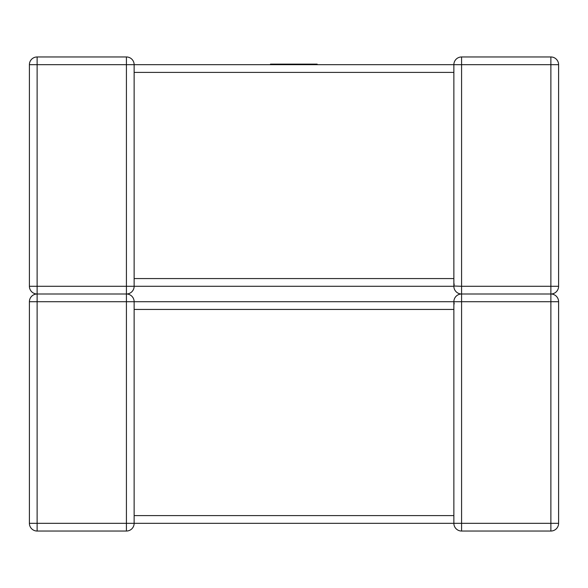 <?xml version="1.0" encoding="UTF-8"?>
<svg xmlns="http://www.w3.org/2000/svg" width="588" height="588" viewBox="0 0 588 588"><rect width="100%" height="100%" fill="white"/><g stroke="black" fill="none" stroke-linecap="round" stroke-linejoin="round"><path stroke-width="0.88" d="M134.137 279.815L134.137 278.565L453.863 278.565L453.863 286.282L134.137 286.282L134.137 64.68L453.863 64.68L453.863 279.168M134.137 279.168L134.137 278.565M453.863 71.148L453.863 72.397L134.137 72.397L134.137 71.795M453.863 71.795L453.863 72.397M453.863 516.852L453.863 301.717L134.137 301.717L134.137 308.832M134.137 516.205L134.137 523.32A7.718 7.718 0 0 1 126.42 531.038L37.117 531.038A7.718 7.718 0 0 1 29.4 523.32L29.4 301.717A7.718 7.718 0 0 1 37.117 294A7.718 7.718 0 0 0 29.4 301.717A7.718 7.718 0 0 1 37.117 294L126.42 294L126.42 301.717L37.117 301.717L37.117 523.32L126.42 523.32L126.42 301.717L453.863 301.717L454.201 303.981M453.863 516.205L453.863 515.602L134.137 515.602L134.137 309.435L453.863 309.435L453.863 308.832M461.58 56.962L461.58 64.68L550.882 64.68L550.882 286.282L461.58 286.282L461.58 64.68L453.863 64.68A7.718 7.718 0 0 1 461.58 56.962L550.882 56.962L461.58 56.962A7.718 7.718 0 0 0 453.863 64.68L126.42 64.68L126.42 286.282L134.137 286.282A7.718 7.718 0 0 1 126.42 294A7.718 7.718 0 0 1 134.137 301.717A7.718 7.718 0 0 0 126.42 294A7.718 7.718 0 0 0 134.137 286.282L453.863 286.282A7.718 7.718 0 0 0 461.58 294L550.882 294A7.718 7.718 0 0 1 558.6 301.717L558.6 523.32A7.718 7.718 0 0 1 550.882 531.038L461.58 531.038A7.718 7.718 0 0 1 453.863 523.32L453.863 515.602M453.863 523.32A7.718 7.718 0 0 0 461.58 531.038L461.58 523.32L550.882 523.32L550.882 301.717L461.58 301.717L461.58 523.32L453.863 523.32A7.718 7.718 0 0 0 461.58 531.038A7.718 7.718 0 0 1 453.863 523.32L134.137 523.32A7.718 7.718 0 0 1 126.42 531.038A7.718 7.718 0 0 0 134.137 523.32L126.42 523.32L126.42 531.038A7.718 7.718 0 0 0 134.137 523.32M453.87 301.975L453.863 301.717A7.718 7.718 0 0 1 461.58 294A7.718 7.718 0 0 1 453.863 286.282A7.718 7.718 0 0 0 461.58 294A7.718 7.718 0 0 0 453.863 301.717L461.58 301.717L461.58 294A7.718 7.718 0 0 1 453.863 286.282L454.201 284.019M29.4 523.32A7.718 7.718 0 0 0 37.117 531.038A7.718 7.718 0 0 1 29.4 523.32A7.718 7.718 0 0 0 37.117 531.038L37.117 523.32L29.4 523.32M37.117 56.962L37.117 64.68L29.4 64.68A7.718 7.718 0 0 1 37.117 56.962L126.42 56.962L37.117 56.962A7.718 7.718 0 0 0 29.4 64.68L29.4 286.282A7.718 7.718 0 0 0 37.117 294A7.718 7.718 0 0 0 29.4 301.717L37.117 301.717L37.117 294A7.718 7.718 0 0 1 29.4 286.282L37.117 286.282L37.117 64.68L126.42 64.68L126.42 56.962A7.718 7.718 0 0 1 134.137 64.68A7.718 7.718 0 0 0 126.42 56.962M550.882 294L550.882 286.282L558.6 286.282A7.718 7.718 0 0 1 550.882 294L550.882 301.717L558.6 301.717A7.718 7.718 0 0 0 550.882 294A7.718 7.718 0 0 0 558.6 286.282L558.6 64.68L550.882 64.68L550.882 56.962A7.718 7.718 0 0 1 558.6 64.68A7.718 7.718 0 0 0 550.882 56.962M453.87 286.025L461.58 286.282L461.58 294M270.48 64.68L270.48 64.129L317.16 64.129L317.16 64.68M558.6 523.32L550.882 523.32L550.882 531.038A7.718 7.718 0 0 0 558.6 523.32M126.42 294L126.42 286.282L37.117 286.282L37.117 294"/></g></svg>
